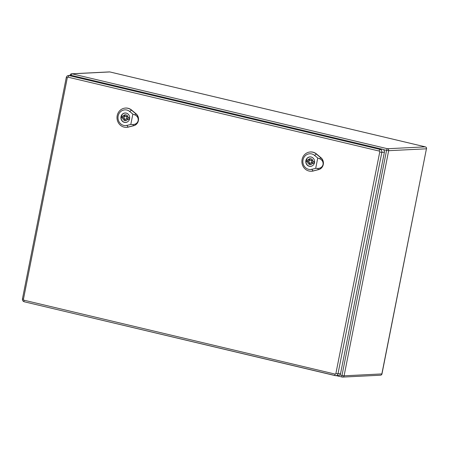 <?xml version="1.0" encoding="UTF-8"?>
<svg xmlns="http://www.w3.org/2000/svg" width="449" height="449" viewBox="0 0 449 449"><rect width="100%" height="100%" fill="white"/><g stroke="black" fill="none" stroke-linecap="round" stroke-linejoin="round"><path stroke-width="0.67" d="M334.999 374.068A1.639 0.589 -76.6 0 0 335.235 375.628A1.639 0.589 -76.6 0 0 335.296 375.633A2.458 2.279 -92.9 0 0 335.891 375.69L338.439 375.566A2.458 2.279 -92.9 0 0 340.544 373.641L384.389 152.228A2.458 2.279 -92.9 0 0 382.632 149.298L71.66 75.449A2.458 2.279 -92.9 0 0 71.065 75.393L68.517 75.522C67.333 75.662 66.592 76.313 66.289 77.475L67.288 77.823A0.819 0.758 87.1 0 1 68.186 77.206L379.158 151.055A0.819 0.758 87.1 0 1 379.742 152.031L335.903 373.445A0.819 0.758 87.1 0 1 334.999 374.068L24.033 300.213A0.819 0.758 87.1 0 1 23.443 299.242L67.288 77.823M306.678 159.878L307.941 160.181A2.924 2.711 87.1 0 1 313.004 161.382L314.261 161.679A4.266 3.962 87.1 0 1 313.924 163.391L312.661 163.094A2.924 2.711 87.1 0 1 307.599 161.893L306.341 161.589A4.266 3.962 87.1 0 1 306.678 159.878M310.759 158.761A2.924 2.711 87.1 0 0 309.137 160.119L307.941 160.181M314.042 163.077L312.661 163.094M311.045 164.452A2.924 2.711 87.1 0 1 308.8 161.831L307.599 161.893M308.8 161.831L306.341 161.589M312.779 157.818A4.675 4.338 -92.9 0 0 310.068 156.965A4.675 4.338 -92.9 0 0 305.977 161.236A4.675 4.338 -92.9 0 0 309.395 166.203A4.675 4.338 -92.9 0 0 310.534 166.31A4.675 4.338 -92.9 0 0 313.149 165.187M307.537 161.533A4.266 3.962 87.1 0 1 307.761 160.136M323.05 164.508C322.331 167.056 320.547 168.369 317.701 168.442L315.692 168.358L317.735 158.026L319.621 158.744C322.214 159.951 323.359 161.87 323.05 164.508A6.724 6.235 -92.9 0 0 320.76 157.767L316.298 154.018A9.642 8.946 -92.9 0 0 309.574 152.054A9.642 8.946 -92.9 0 0 301.896 162.05A9.642 8.946 -92.9 0 0 310.534 171.237A9.642 8.946 -92.9 0 0 312.936 170.99L318.42 169.604A6.724 6.235 -92.9 0 0 323.05 164.508M309.277 166.282A4.748 4.406 87.1 0 1 305.797 161.236A4.748 4.406 87.1 0 1 309.956 156.897A4.748 4.406 87.1 0 1 314.592 161.421A4.748 4.406 87.1 0 1 310.427 166.388A4.748 4.406 87.1 0 1 309.277 166.282M310.641 171.237A9.659 8.963 -92.9 0 0 310.753 171.243A9.659 8.963 -92.9 0 0 313.161 170.996L318.638 169.61A6.746 6.258 -92.9 0 0 323.286 164.502A6.746 6.258 -92.9 0 0 320.99 157.739L316.528 153.996A9.659 8.963 -92.9 0 0 309.793 152.02A9.659 8.963 -92.9 0 0 309.687 152.037M315.692 168.358L311.903 169.312A7.886 7.319 87.1 0 1 303.019 159.939A7.886 7.319 87.1 0 1 314.648 155.433L317.735 158.026M310.377 163.094L311.572 163.038A1.459 1.358 -92.9 0 0 312.852 161.511A1.459 1.358 -92.9 0 0 311.426 160.119L310.231 160.175A1.459 1.358 -92.9 0 0 310.018 163.066A1.459 1.358 -92.9 0 0 311.657 161.567A1.459 1.358 -92.9 0 0 310.231 160.175M121.797 115.971L123.054 116.269A2.924 2.711 87.1 0 1 128.117 117.475L129.379 117.773A4.266 3.962 87.1 0 1 129.037 119.485L127.78 119.187A2.924 2.711 87.1 0 1 122.717 117.98L121.455 117.683A4.266 3.962 87.1 0 1 121.797 115.971M125.872 114.849A2.924 2.711 87.1 0 0 124.255 116.212L123.054 116.269M129.155 119.17L127.78 119.187M126.158 120.545A2.924 2.711 87.1 0 1 123.913 117.924L122.717 117.98M123.913 117.924L121.455 117.683M127.898 113.911A4.675 4.338 -92.9 0 0 125.187 113.058A4.675 4.338 -92.9 0 0 121.09 117.329A4.675 4.338 -92.9 0 0 124.513 122.296A4.675 4.338 -92.9 0 0 125.653 122.397A4.675 4.338 -92.9 0 0 128.262 121.281M122.656 117.621A4.266 3.962 87.1 0 1 122.874 116.229M138.169 120.601C137.445 123.149 135.665 124.463 132.814 124.536L130.805 124.446L132.853 114.113L134.734 114.837C137.327 116.044 138.472 117.964 138.169 120.601A6.724 6.235 -92.9 0 0 135.879 113.861L131.411 110.112A9.642 8.946 -92.9 0 0 124.693 108.147A9.642 8.946 -92.9 0 0 117.015 118.143A9.642 8.946 -92.9 0 0 125.647 127.325A9.642 8.946 -92.9 0 0 128.055 127.084L133.533 125.698A6.724 6.235 -92.9 0 0 138.169 120.601M124.39 122.369A4.748 4.406 87.1 0 1 120.916 117.329A4.748 4.406 87.1 0 1 125.069 112.991A4.748 4.406 87.1 0 1 129.71 117.515A4.748 4.406 87.1 0 1 125.546 122.476A4.748 4.406 87.1 0 1 124.39 122.369M125.759 127.331A9.659 8.963 -92.9 0 0 125.866 127.336A9.659 8.963 -92.9 0 0 128.274 127.089L133.757 125.703A6.746 6.258 -92.9 0 0 138.404 120.59A6.746 6.258 -92.9 0 0 136.109 113.833L131.641 110.084A9.659 8.963 -92.9 0 0 124.906 108.114A9.659 8.963 -92.9 0 0 124.8 108.13M130.805 124.446L127.016 125.406A7.886 7.319 87.1 0 1 118.138 116.033A7.886 7.319 87.1 0 1 129.767 111.526L132.853 114.113M125.49 119.187L126.685 119.125A1.459 1.358 -92.9 0 0 127.971 117.599A1.459 1.358 -92.9 0 0 126.545 116.207L125.344 116.269A1.459 1.358 -92.9 0 0 125.136 119.153A1.459 1.358 -92.9 0 0 126.77 117.66A1.459 1.358 -92.9 0 0 125.344 116.269M339.814 374.971L341.992 375.487L386.567 150.364L383.323 149.596M387.493 148.737L425.259 146.851L109.831 71.941L72.065 73.827L387.493 148.737A1.639 0.589 -76.6 0 0 386.567 150.364L388.666 150.69L344.086 375.813L381.852 373.927L426.432 148.804L388.666 150.69A1.639 1.521 -92.9 0 0 387.493 148.737M342.166 377.031L336.419 375.667M336.385 375.667L342.222 377.053A1.639 1.639 0 0 0 342.682 377.093A1.639 1.521 -92.9 0 1 342.284 377.059A1.639 0.589 -76.6 0 1 342.222 377.053A1.639 0.589 -76.6 0 1 341.992 375.487L344.086 375.813A1.639 1.521 -92.9 0 1 342.682 377.093L380.449 375.212A1.639 1.639 0 0 0 381.976 373.894L381.852 373.927A1.639 1.521 87.1 0 1 380.449 375.212M71.155 75.387A1.639 0.589 -76.6 0 1 72.065 73.827A1.639 1.521 87.1 0 0 71.666 73.788A1.639 1.639 0 0 0 70.145 75.106L70.92 75.398M109.433 71.907A1.639 1.521 87.1 0 1 109.831 71.941A1.639 0.589 103.4 0 1 109.893 71.947A1.639 1.639 0 0 0 109.433 71.907L71.666 73.788M426.55 148.771A1.639 1.639 0 0 0 425.321 146.857A1.639 0.589 -76.6 0 0 425.259 146.851A1.639 1.521 87.1 0 1 426.432 148.804L381.976 373.894M109.954 71.969A1.639 0.589 103.4 0 0 109.893 71.947L425.321 146.857A1.639 0.589 -76.6 0 1 425.399 146.896M335.903 373.445L337.996 373.77A2.458 2.279 -92.9 0 1 335.891 375.69L24.263 301.779A1.639 0.589 -76.6 0 0 24.325 301.784L335.173 375.605M379.742 152.031L381.841 152.351L337.996 373.77L340.544 373.641M379.158 151.055A1.639 0.589 -76.6 0 1 380.084 149.427A2.458 2.279 -92.9 0 1 381.841 152.351L384.389 152.228M68.186 77.206A1.639 0.589 -76.6 0 1 69.112 75.572L380.084 149.427L382.632 149.298M68.517 75.522A2.458 2.279 -92.9 0 1 69.112 75.572L71.66 75.449M23.443 299.242L22.45 298.894C22.293 300.342 22.893 301.307 24.263 301.779A1.639 0.589 -76.6 0 1 24.033 300.213M320.743 157.767L321.052 157.734M316.281 154.024L316.59 153.985M314.508 155.556L316.444 153.895M311.814 169.166L313.032 171.136M313.222 171.002L312.919 170.99M318.397 169.604L318.7 169.615M318.464 169.677L317.656 168.369M319.548 158.806L320.833 157.706M135.856 113.861L136.17 113.827M131.394 110.112L131.709 110.078M129.621 111.649L131.563 109.988M126.927 125.26L128.145 127.23M128.335 127.095L128.038 127.078M133.516 125.692L133.819 125.709M133.578 125.771L132.769 124.463M134.661 114.899L135.946 113.799M70.145 75.106L70.078 75.443M22.45 298.894L66.289 77.475M310.73 156.931L310.068 156.965M311.196 166.276L310.534 166.31M125.843 113.025L125.187 113.058M126.309 122.364L125.653 122.397"/></g></svg>
